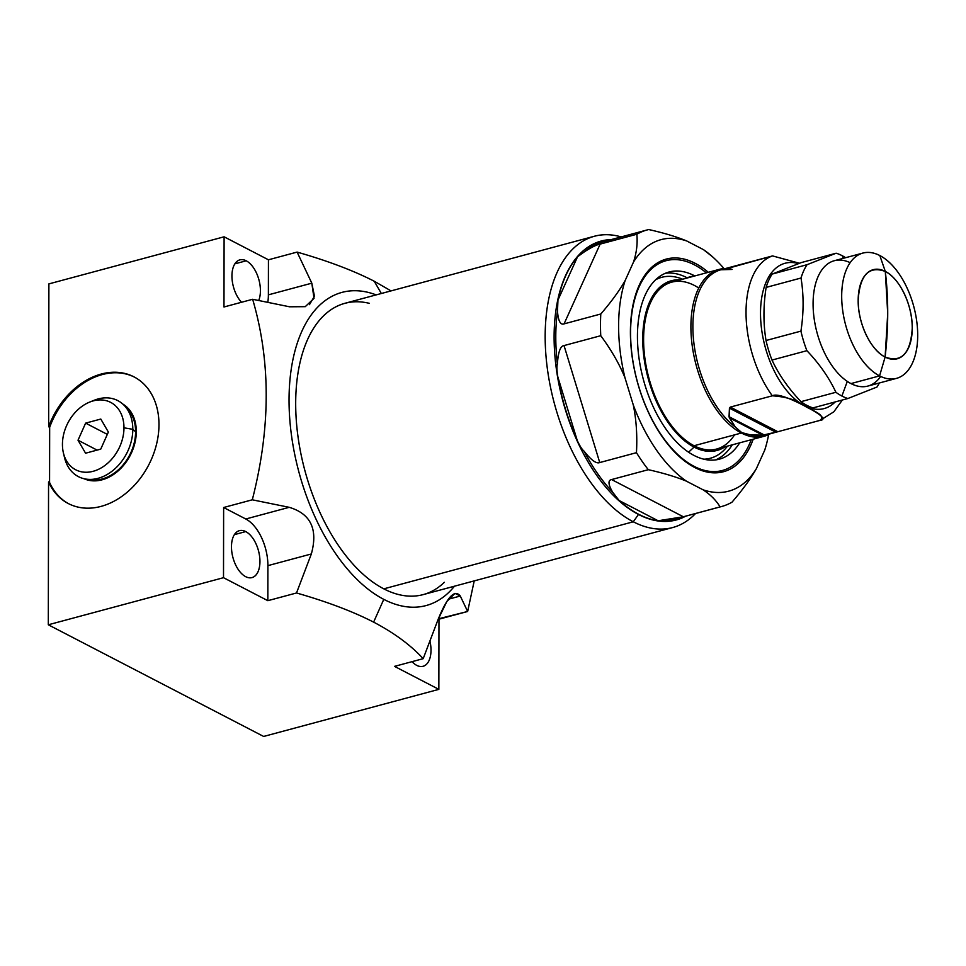 <?xml version="1.0" encoding="UTF-8"?>
<svg xmlns="http://www.w3.org/2000/svg" width="966" height="966" viewBox="0 0 966 966"><rect width="100%" height="100%" fill="white"/><g stroke="black" fill="none" stroke-linecap="round" stroke-linejoin="round"><path stroke-width="1.45" d="M672.674 527.545A150.817 82.038 75 0 0 695.544 513.526A150.817 82.038 -105 0 1 633.285 521.785L638.623 514.262A144.248 78.463 75 0 0 658.124 520.759L683.348 516.774L720.081 506.896C716.156 500.376 710.481 494.664 703.043 489.786A130.241 70.844 75 0 0 756.318 468.752L764.686 450.241A130.241 70.844 75 0 0 765.012 449.25A130.241 70.844 75 0 0 768.634 434.555A130.241 70.844 -105 0 1 764.686 450.241L756.318 468.752A130.241 70.844 -105 0 1 703.043 489.786L686.379 481.153A130.241 70.844 -105 0 1 633.273 404.947A130.241 70.844 75 0 0 686.379 481.153C676.345 476.975 663.666 473.147 648.319 469.693A143.209 77.896 -105 0 1 636.461 452.68A143.209 77.896 75 0 0 648.319 469.693L611.599 479.559C607.819 480.295 608.182 484.521 612.685 492.225A143.209 77.896 -105 0 1 584.056 451.146C591.18 460.19 596.42 463.994 599.741 462.557L636.461 452.68C637.379 435.449 636.316 419.534 633.273 404.947L624.978 377.791A130.241 70.844 -105 0 1 625.147 280.551A130.241 70.844 75 0 0 624.978 377.791C619.339 363.904 611.261 349.873 600.755 335.709A143.209 77.896 -105 0 1 600.792 313.998A143.209 77.896 75 0 0 600.755 335.709L564.035 345.574C560.437 345.9 558.215 351.974 557.394 363.796A143.209 77.896 -105 0 1 557.479 311.366C558.276 321.026 560.473 325.192 564.072 323.876L600.792 313.998C611.345 301.766 619.46 290.609 625.147 280.551L633.515 262.04A130.241 70.844 -105 0 1 686.802 241.005C676.768 236.827 664.077 232.999 648.741 229.546C664.077 232.999 676.768 236.827 686.802 241.005A130.241 70.844 75 0 0 633.515 262.04C636.606 252.669 637.717 243.408 636.848 234.243A143.209 77.896 -105 0 1 648.741 229.546A143.209 77.896 75 0 0 647.232 229.92A143.209 77.896 75 0 0 636.848 234.243L600.128 244.108C596.795 244.652 591.554 247.224 584.394 251.812A143.209 77.896 75 0 1 610.162 240.606A143.209 77.896 75 0 0 584.394 251.812L577.547 256.763A144.248 78.463 75 0 0 557.95 300.124L557.479 311.366A143.209 77.896 75 0 0 557.394 363.796C556.658 366.307 556.79 370.654 557.817 376.837A144.248 78.463 75 0 0 577.221 440.411C579.781 445.966 582.051 449.54 584.056 451.146A143.209 77.896 75 0 0 612.685 492.225L619.134 500.533A144.248 78.463 75 0 0 638.623 514.262L633.285 521.785A150.817 82.038 75 0 0 672.674 527.545L423.193 594.609A150.817 82.038 -105 0 1 383.792 588.849A150.817 82.038 -105 0 1 297.963 436.354A150.817 82.038 -105 0 1 344.886 303.3L594.38 236.247A150.817 82.038 75 0 0 547.444 369.302A150.817 82.038 75 0 0 633.285 521.785L383.792 588.849L633.285 521.785A150.817 82.038 -105 0 1 545.367 346.166A150.817 82.038 -105 0 1 621.198 236.911A150.817 82.038 75 0 0 594.38 236.247M577.547 256.763L557.95 300.124A144.248 78.463 -105 0 1 577.547 256.763L584.394 251.812L577.547 256.763L557.95 300.124L577.547 256.763A144.248 78.463 75 0 0 557.95 300.124L557.479 311.366C558.276 321.026 560.473 325.192 564.072 323.876L600.128 244.108L636.848 234.243C637.717 243.408 636.606 252.669 633.515 262.04L625.147 280.551C619.46 290.609 611.345 301.766 600.792 313.998L564.072 323.876L600.128 244.108C596.795 244.652 591.554 247.224 584.394 251.812A143.209 77.896 -105 0 1 602.518 241.935L647.232 229.92M721.578 506.522L676.864 518.549A143.209 77.896 -105 0 1 666.262 520.01L683.348 516.774L720.081 506.896C716.156 500.376 710.481 494.664 703.043 489.786L686.379 481.153C676.345 476.975 663.666 473.147 648.319 469.693C663.666 473.147 676.345 476.975 686.379 481.153L703.043 489.786C710.481 494.664 716.156 500.376 720.081 506.896A143.209 77.896 75 0 0 721.578 506.522A143.209 77.896 75 0 0 731.974 502.199A143.209 77.896 -105 0 1 720.081 506.896L683.348 516.774L611.599 479.559L648.319 469.693A143.209 77.896 -105 0 1 636.461 452.68C637.379 435.449 636.316 419.534 633.273 404.947L624.978 377.791C619.339 363.904 611.261 349.873 600.755 335.709C611.261 349.873 619.339 363.904 624.978 377.791L633.273 404.947C636.316 419.534 637.379 435.449 636.461 452.68L599.741 462.557L564.035 345.574L600.755 335.709A143.209 77.896 -105 0 1 600.792 313.998C611.345 301.766 619.46 290.609 625.147 280.551L633.515 262.04C636.606 252.669 637.717 243.408 636.848 234.243A143.209 77.896 -105 0 1 648.741 229.546C664.077 232.999 676.768 236.827 686.802 241.005L703.465 249.639L712.28 256.594L703.465 249.639L686.802 241.005L703.465 249.639A130.241 70.844 -105 0 1 724.029 268.596A130.241 70.844 75 0 0 713.524 257.705A130.241 70.844 75 0 0 703.465 249.639L711.048 255.447M708.332 272.315A110.1 59.88 75 0 0 695.097 263.283L693.769 264.515L695.097 263.283A110.1 59.88 75 0 0 646.773 272.617A110.1 59.88 75 0 0 636.014 376.776A110.1 59.88 75 0 0 694.747 467.508A110.1 59.88 -105 0 1 630.774 321.593A110.1 59.88 -105 0 1 708.332 272.315A110.1 59.88 75 0 0 695.097 263.283A110.1 59.88 75 0 0 630.412 331.942A110.1 59.88 75 0 0 694.747 467.508A110.1 59.88 75 0 0 753.19 439.216A110.1 59.88 -105 0 1 694.747 467.508A110.1 59.88 75 0 0 699.782 469.814A110.1 59.88 75 0 0 753.19 439.216M666.262 520.01A143.209 77.896 75 0 0 679.255 517.824A143.209 77.896 -105 0 1 666.262 520.01L658.124 520.759L619.134 500.533A144.248 78.463 75 0 0 638.623 514.262A144.248 78.463 75 0 0 658.124 520.759L683.348 516.774L611.599 479.559C607.819 480.295 608.182 484.521 612.685 492.225L619.134 500.533L658.124 520.759A144.248 78.463 -105 0 1 638.623 514.262A144.248 78.463 -105 0 1 619.134 500.533L658.124 520.759M768.634 434.555A130.241 70.844 75 0 1 764.686 450.241L756.318 468.752C750.63 478.81 742.516 489.967 731.974 502.199C742.516 489.967 750.63 478.81 756.318 468.752C750.63 478.81 742.516 489.967 731.974 502.199A143.209 77.896 75 0 1 720.081 506.896M577.221 440.411L557.817 376.837A144.248 78.463 75 0 0 577.221 440.411C579.781 445.966 582.051 449.54 584.056 451.146C591.18 460.19 596.42 463.994 599.741 462.557L564.035 345.574C560.437 345.9 558.215 351.974 557.394 363.796C556.658 366.307 556.79 370.654 557.817 376.837L577.221 440.411A144.248 78.463 -105 0 1 557.817 376.837L577.221 440.411C579.781 445.966 582.051 449.54 584.056 451.146A143.209 77.896 75 0 0 612.685 492.225C608.182 484.521 607.819 480.295 611.599 479.559L683.348 516.774M646.061 273.535A108.615 59.083 -105 0 1 665.345 260.88A108.615 59.083 -105 0 0 646.061 273.535A108.615 59.083 -105 0 1 664.644 261.061L666.021 260.687A108.615 59.083 75 0 0 632.223 356.514A108.615 59.083 75 0 0 694.047 466.324A108.615 59.083 -105 0 1 630.581 332.582A108.615 59.083 -105 0 1 694.397 264.841A108.615 59.083 -105 0 1 706.363 272.847A108.615 59.083 75 0 0 694.397 264.841A108.615 59.083 75 0 0 666.021 260.687M698.708 469.379A108.615 59.083 -105 0 0 721.723 470.659A108.615 59.083 -105 0 1 698.708 469.379A108.615 59.083 -105 0 0 721.034 470.853L722.411 470.478A108.615 59.083 75 0 0 751.222 439.747A108.615 59.083 -105 0 1 694.047 466.324L693.045 466.602L694.047 466.324A108.615 59.083 75 0 0 722.411 470.478M694.82 275.938A96.902 52.707 75 0 0 694.373 275.708L686.947 277.701A1.727 1.304 -62.6 0 0 686.065 278.293A1.727 1.304 117.4 0 1 686.947 277.701A96.902 52.707 75 0 0 665.417 273.257A96.902 52.707 -105 0 1 686.947 277.701L694.373 275.708A96.902 52.707 75 0 0 669.064 272.001A96.902 52.707 75 0 0 638.912 357.492A96.902 52.707 75 0 0 694.059 455.457A96.902 52.707 -105 0 1 637.439 335.794A96.902 52.707 -105 0 1 694.82 275.938A96.902 52.707 75 0 0 694.373 275.708A96.902 52.707 75 0 0 637.439 336.144A96.902 52.707 75 0 0 694.059 455.457A96.902 52.707 75 0 0 739.678 442.839A96.902 52.707 -105 0 1 694.059 455.457A96.902 52.707 75 0 0 719.368 459.164A96.902 52.707 75 0 0 739.678 442.839M655.612 279.778A93.678 50.957 -105 0 1 681.96 278.933L682.648 279.21A93.678 50.957 -105 0 0 655.612 279.778A93.678 50.957 -105 0 1 681.96 278.933L682.66 279.21M680.197 279.874A87.882 47.805 75 0 0 643.211 350.465A87.882 47.805 75 0 0 694.071 447.089L688.577 452.197L694.071 447.089A87.882 47.805 -105 0 1 643.211 350.465A87.882 47.805 -105 0 1 680.197 279.874A87.882 47.805 75 0 0 643.211 350.465A87.882 47.805 75 0 0 694.071 447.089A87.882 47.805 75 0 0 725.055 446.775A87.882 47.805 -105 0 1 694.071 447.089A87.882 47.805 75 0 0 725.055 446.775M694.361 285.441A86.409 46.996 75 0 0 643.585 339.332A86.409 46.996 75 0 0 694.083 445.737A86.409 46.996 75 0 0 734.522 434.857A86.409 46.996 -105 0 1 694.083 445.737A86.409 46.996 -105 0 1 644.902 358.362A86.409 46.996 -105 0 1 671.793 282.132L719.09 269.417A86.409 46.996 75 0 0 692.211 345.647A86.409 46.996 75 0 0 741.381 433.022A86.409 46.996 75 0 0 769.89 433.903A86.409 46.996 -105 0 1 741.381 433.022A2.596 1.944 117.4 0 1 741.731 432.587A2.596 1.944 -62.6 0 0 741.381 433.022L694.083 445.737L741.381 433.022A86.409 46.996 75 0 0 763.949 436.318A86.409 46.996 75 0 0 769.89 433.903M694.373 275.708L686.947 277.701A96.902 52.707 -105 0 1 687.394 277.942A96.902 52.707 75 0 0 686.947 277.701A1.727 1.304 -62.6 0 0 686.065 278.293M732.252 444.843A96.902 52.707 -105 0 1 715.589 459.913A96.902 52.707 75 0 0 732.252 444.843A96.902 52.707 -105 0 1 715.589 459.913M727.048 446.703A93.678 50.957 -105 0 1 703.828 459.188A93.678 50.957 -105 0 0 727.048 446.703L727.519 446.111A93.678 50.957 -105 0 1 703.828 459.188M768.006 434.241A85.612 46.573 -105 0 1 750.57 434.917L741.731 432.587L735.235 426.96L729.342 417.819L762.766 435.159L764.239 434.942L729.04 416.696L729.439 408.159L775.927 432.261L764.239 434.942L729.04 416.696L729.342 417.819L762.766 435.159L750.57 434.917L741.731 432.587L735.235 426.96L729.342 417.819L762.766 435.159L750.57 434.917A85.612 46.573 -105 0 0 765.265 435.147A85.612 46.573 -105 0 1 750.57 434.917L762.766 435.159L777.835 431.717L730.332 407.084L772.317 395.806A85.612 46.573 -105 0 1 746.03 312.163A85.612 46.573 -105 0 1 772.558 255.918L799.437 263.247L772.558 255.918A85.612 46.573 75 0 0 746.03 312.163A85.612 46.573 75 0 0 772.317 395.806L730.332 407.084L729.439 408.159L729.04 416.696L735.235 426.96A85.612 46.573 -105 0 1 693.455 338.957A85.612 46.573 -105 0 1 720.817 269.78A85.612 46.573 -105 0 1 731.648 269.2A85.612 46.573 -105 0 0 692.912 329.587A85.612 46.573 -105 0 0 735.235 426.96A85.612 46.573 -105 0 1 693.455 338.957A85.612 46.573 -105 0 1 720.817 269.78L772.558 255.918L729.692 267.413L729.608 268.077M835.204 401.916A75.239 40.922 -105 0 1 804.292 405.599A75.239 40.922 -105 0 1 760.604 317.899A75.239 40.922 -105 0 1 798.484 263.597A75.239 40.922 75 0 0 760.604 317.899A75.239 40.922 75 0 0 804.292 405.599A75.239 40.922 75 0 0 835.204 401.916A75.239 40.922 75 0 1 804.292 405.599A10.372 7.776 117.7 0 1 804.292 405.768C811.005 410.091 827.222 415.187 819.82 420.439L777.835 431.717L820.206 420.319M725.442 268.536A86.409 46.996 75 0 0 691.547 339.972A86.409 46.996 75 0 0 741.381 433.022A86.409 46.996 -105 0 1 691.547 339.972A86.409 46.996 -105 0 1 725.442 268.536A86.409 46.996 75 0 0 719.09 269.417M804.292 405.768C821.788 414.837 826.968 419.727 819.82 420.439C827.222 415.187 811.005 410.091 804.292 405.768C787.073 396.857 776.41 393.536 772.317 395.806C786.336 396.785 796.998 400.105 804.292 405.768A10.372 7.776 -62.3 0 0 804.292 405.599A10.372 7.776 117.7 0 1 804.292 405.768C796.998 400.105 786.336 396.785 772.317 395.806L730.332 407.084L729.439 408.159L775.927 432.261L777.835 431.717L730.332 407.084L777.835 431.717L762.766 435.159M729.306 267.968L772.558 255.918L799.437 263.247M800.995 401.663L835.904 392.281C829.057 377.658 819.385 363.796 806.9 350.682L772.003 360.064C778.837 374.687 788.51 388.561 800.995 401.663C788.51 388.561 778.837 374.687 772.003 360.064L806.9 350.682C819.385 363.796 829.057 377.658 835.904 392.281L800.995 401.663A75.674 41.164 -105 0 0 806.996 405.418A75.674 41.164 75 0 0 812.998 407.894A75.674 41.164 -105 0 1 806.996 405.418A75.674 41.164 -105 0 1 800.995 401.663L835.904 392.281A75.674 41.164 75 0 0 841.893 396.036A75.674 41.164 75 0 0 847.894 398.511L812.998 407.894L847.894 398.511A75.674 41.164 -105 0 1 841.893 396.036L847.303 381.401L841.893 396.036A75.674 41.164 -105 0 1 835.904 392.281C829.057 377.658 819.385 363.796 806.9 350.682L772.003 360.064A75.674 41.164 -105 0 1 766.026 340.503L800.935 331.121A75.674 41.164 75 0 0 806.9 350.682A75.674 41.164 -105 0 1 800.935 331.121C803.784 312.67 803.809 294.968 801.019 278.027L766.123 287.409A75.674 41.164 -105 0 1 772.148 274.078L807.057 264.696A75.674 41.164 75 0 0 801.019 278.027A75.674 41.164 -105 0 1 807.057 264.696L836.145 253.213L801.249 262.583L772.148 274.078A75.674 41.164 75 0 0 766.123 287.409C763.261 305.872 763.237 323.562 766.026 340.503A75.674 41.164 75 0 0 772.003 360.064C778.837 374.687 788.51 388.561 800.995 401.663A75.674 41.164 75 0 0 806.996 405.418A75.674 41.164 75 0 0 812.998 407.894L847.894 398.511L876.995 387.028A75.674 41.164 75 0 0 879.326 382.995A75.674 41.164 -105 0 1 876.995 387.028L847.894 398.511L876.995 387.028A75.674 41.164 75 0 0 879.326 382.995M845.624 257.693A75.674 41.164 75 0 0 842.147 255.676A75.674 41.164 75 0 0 836.145 253.213A75.674 41.164 -105 0 1 842.147 255.676A75.674 41.164 -105 0 1 845.624 257.693A75.674 41.164 75 0 0 842.147 255.676L843.342 258.308M836.145 253.213L801.249 262.583L772.148 274.078L801.249 262.583L836.145 253.213L807.057 264.696L772.148 274.078L807.057 264.696L836.145 253.213A75.674 41.164 -105 0 1 842.147 255.676M801.019 278.027L766.123 287.409C763.261 305.872 763.237 323.562 766.026 340.503C763.237 323.562 763.261 305.872 766.123 287.409L801.019 278.027C803.809 294.968 803.784 312.67 800.935 331.121L766.026 340.503L800.935 331.121C803.784 312.67 803.809 294.968 801.019 278.027A75.674 41.164 -105 0 1 807.057 264.696M134.503 377.138A71.351 53.601 -62.6 0 0 49.664 427.298L49.568 482.432A71.351 53.601 -62.6 0 0 68.828 503.817A71.351 53.601 117.4 0 1 49.568 482.432L48.554 481.913A71.351 53.601 -62.6 0 0 68.32 503.552A71.351 53.601 -62.6 0 0 148.74 464.887A71.351 53.601 -62.6 0 0 133.996 376.873A71.351 53.601 -62.6 0 0 48.65 426.779L49.664 427.298A71.351 53.601 117.4 0 1 134.503 377.138A71.351 53.601 -62.6 0 0 49.664 427.298L49.568 482.432L48.554 481.913L48.3 624.785L263.646 736.454L438.854 689.362L394.514 666.371L438.854 689.362L263.646 736.454L48.3 624.785L263.646 736.454L438.854 689.362L438.975 619.182L467.653 611.478L460.275 596.022C454.696 588.946 447.27 596.819 438.021 619.653L423.193 658.667C410.683 645.095 394.164 632.911 373.625 622.128C352.65 611.393 326.955 601.685 296.514 592.979L267.836 600.683L223.508 577.692L223.629 507.512L252.295 499.808C270.721 428.035 270.83 361.199 252.645 299.279L223.979 306.983L224.1 236.803L48.892 283.895L48.65 426.779A71.351 53.601 117.4 0 1 137.015 378.6A71.351 53.601 117.4 0 1 136.834 482.602A71.351 53.601 117.4 0 1 48.554 481.913L48.3 624.785L223.508 577.692L48.3 624.785L48.554 481.913L49.568 482.432L49.664 427.298L48.65 426.779L48.892 283.895L224.1 236.803L268.439 259.794L297.105 252.09C327.631 260.82 353.339 270.528 374.216 281.227L391.049 290.899L374.216 281.227L381.353 293.495L374.216 281.227L391.049 290.899M438.854 689.362L438.975 619.182L438.854 689.362L394.514 666.371L423.193 658.667C410.683 645.095 394.164 632.911 373.625 622.128C352.65 611.393 326.955 601.685 296.514 592.979L311.342 553.965C318.128 529.296 310.75 513.743 289.208 507.319L252.295 499.808C270.721 428.035 270.83 361.199 252.645 299.279L289.559 306.79L252.645 299.279L223.979 306.983L224.1 236.803L48.892 283.895L48.65 426.779A71.351 53.601 117.4 0 1 137.015 378.6A71.351 53.601 117.4 0 1 136.834 482.602A71.351 53.601 117.4 0 1 48.554 481.913M258.719 300.486A24.307 13.222 75 0 0 246.221 260.796L234.847 263.851L246.221 260.796A24.307 13.222 75 0 0 239.87 259.866A24.307 13.222 75 0 0 231.973 277.459A24.307 13.222 75 0 0 241.536 302.273A24.307 13.222 -105 0 1 232.142 272.352A24.307 13.222 -105 0 1 246.221 260.796A24.307 13.222 -105 0 1 258.719 300.486A24.307 13.222 75 0 0 252.247 266.048A24.307 13.222 75 0 0 232.987 268.053A24.307 13.222 75 0 0 241.536 302.273M245.666 576.666A24.307 13.222 75 0 0 252.017 577.596A24.307 13.222 75 0 0 259.576 556.162A24.307 13.222 75 0 0 245.75 531.59L234.376 534.645L245.75 531.59A24.307 13.222 75 0 0 239.399 530.66A24.307 13.222 75 0 0 231.84 552.093A24.307 13.222 75 0 0 245.666 576.666A24.307 13.222 -105 0 1 231.466 546.744A24.307 13.222 -105 0 1 245.75 531.59A24.307 13.222 -105 0 1 259.951 561.512A24.307 13.222 -105 0 1 245.666 576.666A24.307 13.222 75 0 0 258.055 549.256A24.307 13.222 75 0 0 233.398 536.468A24.307 13.222 75 0 0 245.666 576.666M412.035 661.662A24.307 13.222 75 0 0 416.732 665.369A24.307 13.222 75 0 0 423.084 666.298A24.307 13.222 75 0 0 429.967 641.134A24.307 13.222 -105 0 1 416.732 665.369A24.307 13.222 -105 0 1 412.035 661.662A24.307 13.222 75 0 0 416.732 665.369A24.307 13.222 75 0 0 429.967 641.134M297.105 252.09L311.813 283.171L314.469 296.26L309.446 304.652L314.469 296.26L311.813 283.171L297.105 252.09C327.631 260.82 353.339 270.528 374.216 281.227C353.339 270.528 327.631 260.82 297.105 252.09L311.813 283.171L268.379 294.847L268.439 259.794L224.1 236.803L223.979 306.983L252.645 299.279L289.559 306.79L305.232 306.669L314.022 298.385L311.813 283.171L268.379 294.847A37.879 20.6 -105 0 1 267.811 302.31A37.879 20.6 75 0 0 268.379 294.847L268.439 259.794L297.105 252.09L268.439 259.794L224.1 236.803M376.16 294.896A162.155 88.196 75 0 0 289.112 406.179A162.155 88.196 75 0 0 383.78 599.355A162.155 88.196 -105 0 1 289.112 406.179A162.155 88.196 -105 0 1 376.16 294.896A162.155 88.196 75 0 0 289.112 406.179A162.155 88.196 75 0 0 383.78 599.355L373.625 622.128L383.78 599.355A162.155 88.196 75 0 0 454.467 586.205A162.155 88.196 -105 0 1 383.78 599.355A162.155 88.196 75 0 0 454.467 586.205M448.453 599.198L460.275 596.022L448.453 599.198L460.275 596.022L467.653 611.478L438.322 618.844M474.221 580.892L467.653 611.478L460.275 596.022L454.986 593.353L446.872 601.456L438.021 619.653L423.193 658.667L394.514 666.371L423.193 658.667C410.683 645.095 394.164 632.911 373.625 622.128C352.65 611.393 326.955 601.685 296.514 592.979L267.836 600.683L267.896 565.641A37.879 20.6 75 0 0 245.775 518.996L223.629 507.512L223.508 577.692L267.836 600.683L267.896 565.641L311.342 553.965L296.514 592.979L267.836 600.683L223.508 577.692L223.629 507.512L252.295 499.808L289.208 507.319L245.775 518.996A37.879 20.6 -105 0 1 267.896 565.641L311.342 553.965C318.128 529.296 310.75 513.743 289.208 507.319L245.775 518.996L223.629 507.512L252.295 499.808C270.721 428.035 270.83 361.199 252.645 299.279M423.193 658.667L438.021 619.653C447.27 596.819 454.696 588.946 460.275 596.022M383.792 588.849A150.817 82.038 -105 0 0 444.36 582.293A150.817 82.038 -105 0 1 383.792 588.849A150.817 82.038 -105 0 1 295.97 415.126A150.817 82.038 -105 0 1 369.386 303.348A150.817 82.038 -105 0 0 295.97 415.126A150.817 82.038 -105 0 0 383.792 588.849L633.285 521.785A150.817 82.038 -105 0 1 545.367 346.166A150.817 82.038 -105 0 1 621.198 236.911M97.216 480.718A37.879 28.461 117.4 0 1 95.646 480.017A37.879 28.461 -62.6 0 0 97.216 480.718A37.879 28.461 117.4 0 1 95.646 480.017M94.499 480.042A38.423 28.859 -62.6 0 0 96.105 480.802A38.423 28.859 117.4 0 1 94.499 480.042A38.423 28.859 -62.6 0 0 96.105 480.802M83.994 478.713A42.118 31.636 -62.6 0 0 90.152 480.537A42.118 31.636 -62.6 0 0 102.106 479.8A42.118 31.636 117.4 0 1 83.994 478.713A42.118 31.636 117.4 0 0 130.265 455.3A42.118 31.636 117.4 0 0 122.742 404.005A42.118 31.636 117.4 0 1 134.528 444.42A42.118 31.636 117.4 0 1 102.106 479.8A42.118 31.636 -62.6 0 0 133.26 448.417A42.118 31.636 -62.6 0 0 127.778 407.99A42.118 31.636 -62.6 0 0 122.742 404.005M131.424 412.687A38.423 28.859 -62.6 0 0 129.879 411.83A38.423 28.859 117.4 0 1 131.424 412.687A38.423 28.859 -62.6 0 0 129.879 411.83M130.507 412.772A37.879 28.461 117.4 0 1 131.992 413.653A37.879 28.461 -62.6 0 0 130.507 412.772A37.879 28.461 117.4 0 1 131.992 413.653M135.542 433.879L136.218 434.229M89.741 402.061L94.209 400.262A42.806 32.156 117.4 0 1 132.813 429.315A42.806 32.156 -62.6 0 0 124.481 405.696A42.806 32.156 -62.6 0 0 91.915 401.276A42.806 32.156 -62.6 0 1 132.245 422.251A42.806 32.156 -62.6 0 1 104.388 475.972A42.806 32.156 -62.6 0 1 64.01 455.095A42.806 32.156 -62.6 0 0 86.385 479.16A42.806 32.156 -62.6 0 0 132.813 429.315L123.974 427.817A37.964 28.521 -62.6 0 0 93.267 400.878A37.964 28.521 -62.6 0 0 62.44 444.36A37.964 28.521 -62.6 0 0 93.147 471.299A37.964 28.521 -62.6 0 0 123.974 427.817L132.813 429.315A42.806 32.156 117.4 0 1 102.396 476.854A42.806 32.156 117.4 0 1 64.505 457.558L63.394 452.861A37.964 28.521 -62.6 0 0 96.998 469.983A37.964 28.521 -62.6 0 0 123.974 427.817A37.964 28.521 -62.6 0 0 89.741 402.061A37.964 28.521 -62.6 0 0 62.44 444.36A37.964 28.521 -62.6 0 0 63.394 452.861M100.802 419.051L108.361 432.056L100.742 449.13L85.576 453.211L78.017 440.218L85.624 423.132L100.802 419.051L108.361 432.056L100.742 449.13L85.576 453.211L78.017 440.218L85.624 423.132L100.802 419.051L85.624 423.132L107.323 434.386L85.624 423.132L78.017 440.218L97.107 450.108L78.017 440.218L85.576 453.211L100.742 449.13L108.361 432.056L100.802 419.051M124.481 405.696L127.572 408.992A41.248 30.997 117.4 0 1 135.602 431.754A41.248 30.997 -62.6 0 0 125.978 407.435A41.248 30.997 -62.6 0 1 129.686 455.01A41.248 30.997 -62.6 0 1 88.667 479.39A41.248 30.997 -62.6 0 0 135.602 431.754L132.813 429.315L135.602 431.754A41.248 30.997 117.4 0 1 90.864 479.788L86.385 479.16M896.508 378.37A64.867 35.295 75 0 0 916.722 321.147A64.867 35.295 75 0 0 879.821 255.555L885.303 271.446A46.139 25.104 75 0 0 858.182 300.233A46.139 25.104 75 0 0 885.122 357.046L879.567 375.895A64.867 35.295 75 0 0 896.508 378.37L867.915 386.062A64.879 35.307 -105 0 1 850.974 383.587A64.879 35.307 -105 0 1 813.082 304.544A64.879 35.307 -105 0 1 850.152 262.667A64.879 35.307 75 0 0 813.082 304.544A64.879 35.307 75 0 0 850.974 383.587A64.879 35.307 -105 0 1 814.06 317.959A64.879 35.307 -105 0 1 834.298 260.723L862.904 253.068A64.867 35.295 75 0 0 842.666 310.291A64.867 35.295 75 0 0 879.567 375.895L850.974 383.587A64.879 35.307 75 0 0 880.666 376.438A64.879 35.307 -105 0 1 850.974 383.587L879.567 375.895A64.867 35.295 -105 0 1 841.688 296.019A64.867 35.295 -105 0 1 879.821 255.555A64.867 35.295 75 0 0 862.904 253.068M879.821 255.555L885.303 271.446A345.925 259.878 117.4 0 1 887.718 313.576L885.122 357.046C870.668 350.139 857.76 322.91 858.182 300.233C859.837 275.069 868.881 265.469 885.303 271.446L887.718 313.576L885.303 271.446L879.821 255.555A64.867 35.295 -105 0 1 917.7 335.431A64.867 35.295 -105 0 1 879.567 375.895L885.122 357.046A46.139 25.104 75 0 0 912.242 328.259A46.139 25.104 75 0 0 885.303 271.446C899.744 278.353 912.665 305.594 912.242 328.259C910.588 353.423 901.544 363.023 885.122 357.046L887.718 313.576A345.925 259.878 -62.6 0 1 885.122 357.046A46.139 25.104 -105 0 1 861.841 280.708A46.139 25.104 -105 0 1 908.668 304.99A46.139 25.104 -105 0 1 885.122 357.046L879.567 375.895A64.867 35.295 -105 0 1 846.844 268.572A64.867 35.295 -105 0 1 912.677 302.708A64.867 35.295 -105 0 1 879.567 375.895L850.974 383.587M763.949 436.318L716.651 449.033A86.409 46.996 -105 0 1 694.083 445.737A86.409 46.996 -105 0 1 643.646 335.89A86.409 46.996 -105 0 1 698.732 288.001M638.478 514.455A144.429 78.56 75 0 0 676.2 519.974A144.429 78.56 75 0 0 685.691 516.17A144.429 78.56 75 0 1 638.478 514.455A144.429 78.56 75 0 1 556.283 368.444A144.429 78.56 75 0 1 601.226 241.029A144.429 78.56 75 0 1 611.345 239.568A144.429 78.56 75 0 0 555.221 359.376A144.429 78.56 75 0 0 638.478 514.455M600.755 335.709L564.035 345.574L599.741 462.557C596.42 463.994 591.18 460.19 584.056 451.146M600.792 313.998L564.072 323.876C560.473 325.192 558.276 321.026 557.479 311.366L557.95 300.124M636.461 452.68L599.741 462.557M648.319 469.693L611.599 479.559M636.848 234.243L600.128 244.108L564.072 323.876M695.544 513.526A150.817 82.038 -105 0 1 633.285 521.785L638.623 514.262M619.134 500.533L612.685 492.225M557.817 376.837C556.79 370.654 556.658 366.307 557.394 363.796C558.215 351.974 560.437 345.9 564.035 345.574M612.021 239.411C608.242 240.123 608.604 240.486 613.12 240.474M584.394 251.812C591.554 247.224 596.795 244.652 600.128 244.108M695.097 263.283L693.769 264.515M706.363 272.847A108.615 59.083 75 0 0 630.883 323.212A108.615 59.083 75 0 0 694.047 466.324A108.615 59.083 75 0 0 751.222 439.747M665.417 273.257A96.902 52.707 -105 0 1 687.394 277.942M688.577 452.197L694.071 447.089M693.045 466.602L694.047 466.324M729.342 417.819L729.439 408.159L775.927 432.261M819.82 420.439L777.835 431.717M750.57 434.917L741.731 432.587L735.235 426.96M729.04 416.696L764.239 434.942M729.439 408.159L730.332 407.084M798.484 263.597A75.239 40.922 75 0 0 760.604 317.899A75.239 40.922 75 0 0 804.292 405.599M847.894 398.511A75.674 41.164 75 0 1 841.893 396.036L847.303 381.401M467.653 611.478L438.975 619.182M48.3 624.785L223.508 577.692M49.664 427.298L48.65 426.779M246.221 260.796L234.847 263.851M245.75 531.59L234.376 534.645M296.514 592.979L311.342 553.965C318.128 529.296 310.75 513.743 289.208 507.319L252.295 499.808M383.78 599.355L373.625 622.128M381.353 293.495L374.216 281.227M311.813 283.171L268.379 294.847L268.439 259.794M267.836 600.683L267.896 565.641A37.879 20.6 75 0 0 245.775 518.996L223.629 507.512M311.342 553.965L267.896 565.641M289.208 507.319L245.775 518.996M123.974 427.817L132.813 429.315L135.602 431.754M62.44 444.36A37.964 28.521 -62.6 0 0 108.53 462.448A37.964 28.521 -62.6 0 0 108.639 401.458A37.964 28.521 -62.6 0 0 62.44 444.36M85.624 423.132L107.323 434.386M78.017 440.218L97.107 450.108M694.083 445.737L741.381 433.022A2.596 1.944 -62.6 0 1 741.731 432.587M557.479 311.366A143.209 77.896 75 0 0 557.394 363.796M724.029 268.596A130.241 70.844 75 0 0 703.465 249.639M703.043 489.786A130.241 70.844 75 0 0 756.318 468.752M686.379 481.153A130.241 70.844 -105 0 1 633.273 404.947M624.978 377.791A130.241 70.844 -105 0 1 625.147 280.551M633.515 262.04A130.241 70.844 -105 0 1 686.802 241.005M772.317 395.806A85.612 46.573 -105 0 1 746.03 312.163A85.612 46.573 -105 0 1 772.558 255.918M772.003 360.064A75.674 41.164 -105 0 1 766.026 340.503M766.123 287.409A75.674 41.164 -105 0 1 772.148 274.078M841.893 396.036A75.674 41.164 -105 0 1 835.904 392.281M806.9 350.682A75.674 41.164 -105 0 1 800.935 331.121M267.811 302.31A37.879 20.6 75 0 0 268.379 294.847M49.568 482.432A71.351 53.601 -62.6 0 0 68.828 503.817M711.411 255.785L713.524 257.705M765.265 435.147L773.935 432.816M720.817 269.78L732.119 269.442M842.376 399.996L833.827 411.818L820.243 420.307"/></g></svg>
